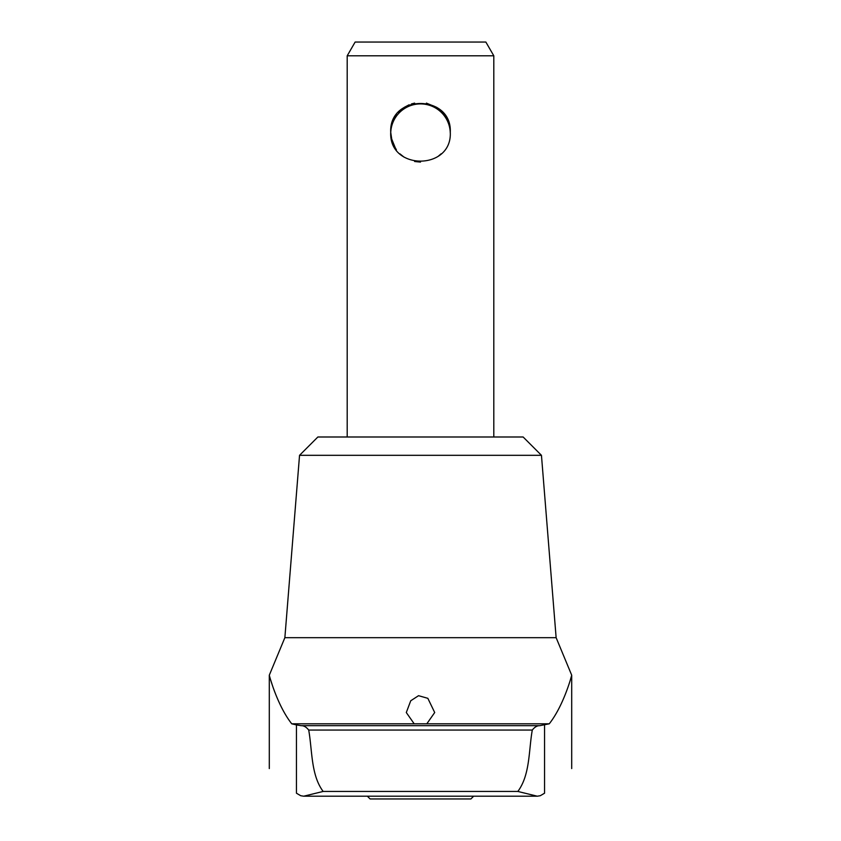 <?xml version="1.0" encoding="UTF-8"?>
<svg xmlns="http://www.w3.org/2000/svg" width="841" height="841" viewBox="0 0 841 841"><rect width="100%" height="100%" fill="white"/><g stroke="black" fill="none" stroke-linecap="round" stroke-linejoin="round"><path stroke-width="1.26" d="M300.71 795.712L303.706 796.206L300.71 795.712L296.452 793.21C260.447 761.084 260.447 761.084 296.452 793.21C260.447 761.084 260.447 761.084 296.452 793.21L296.452 724.921L291.743 723.807L414.192 723.807L406.298 712.527L410.744 700.763L418.555 695.686L427.838 698.324L434.702 712.527L426.808 723.807L549.257 723.807L539.722 725.688C537.147 725.594 534.666 727.055 532.29 730.051C528.632 750.519 530.187 774.824 517.846 791.444L537.294 796.206L540.29 795.712L544.548 793.21C580.553 761.084 580.553 761.084 544.548 793.21L544.548 724.921M537.294 796.196L303.706 796.196L323.154 791.444C310.897 775.097 312.347 750.508 308.71 730.051C306.345 727.055 303.864 725.604 301.278 725.688L296.452 724.921M549.257 723.807C563.649 705.588 571.491 676.301 571.701 675.207C571.491 676.29 563.649 705.588 549.257 723.807M299.543 455.317L541.457 455.317L523.134 436.994L317.866 436.994L299.543 455.317L284.868 637.678L556.132 637.678L571.701 675.207L570.534 679.265M391.307 126.444L390.718 132.31C388.826 93.898 452.143 93.908 450.282 132.279C452.206 170.723 388.836 170.744 390.718 132.31L391.99 140.91M450.271 132.994A29.782 29.782 0 0 0 420.5 103.906A29.782 29.782 0 0 0 390.729 132.994L391.076 136.894M391.254 137.924L395.627 148.699M393.01 143.769L396.384 149.782M399.917 153.829L404.069 157.151M414.613 161.504L420.5 162.092M438.571 155.984L441.105 153.819M447.023 118.781L446.235 117.319M445.467 116.069L441.01 110.718M436.805 107.385L426.398 103.117M414.645 103.107L411.428 103.948M409.115 104.789L404.195 107.385M401.472 109.393L398.487 112.252M396.447 114.744L393.462 119.821M393.104 120.641L393.104 122.008M473.651 796.196L470.897 798.95L370.103 798.95L367.349 796.196M284.868 637.678L269.299 675.207L269.299 768.569M274.849 692.269L273.272 687.959M272.873 686.813L270.813 680.422M291.743 723.807C277.351 705.588 269.509 676.301 269.299 675.207C269.509 676.29 277.351 705.588 291.743 723.807M426.808 723.807L414.192 723.807M493.804 55.8L347.196 55.8L355.133 42.05L485.867 42.05L493.804 55.8L493.804 436.994M347.196 55.8L347.196 436.994M323.154 791.444L517.846 791.444M308.71 730.051L532.29 730.051M301.278 725.688L539.722 725.688M571.701 675.207L571.701 768.569M447.896 120.641L447.896 122.008M541.457 455.317L556.132 637.678"/></g></svg>

